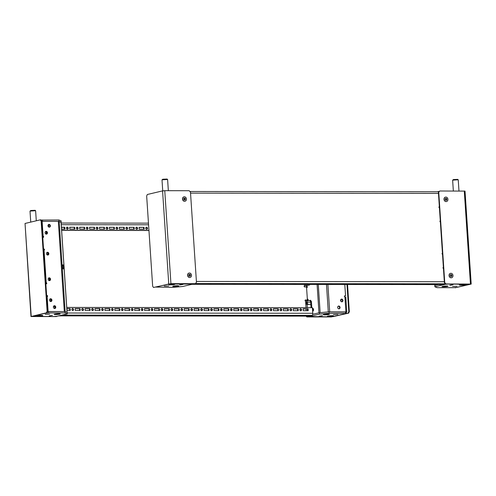 <?xml version="1.0" encoding="UTF-8"?>
<svg xmlns="http://www.w3.org/2000/svg" width="496" height="496" viewBox="0 0 496 496"><rect width="100%" height="100%" fill="white"/><g stroke="black" fill="none" stroke-linecap="round" stroke-linejoin="round"><path stroke-width="0.74" d="M452.538 286.409L457.033 286.291L452.538 286.409M449.711 285.287L452.978 284.698L449.711 285.287M434.905 285.411L438.111 284.586L434.781 285.38L434.868 286.775L445.148 284.338L448.365 284.047L469.532 284.369L456.779 287.389L453.561 287.68L437.106 287.661L434.868 286.775M437.329 191.766L439.289 191.351M438.972 191.382L438.997 191.723M443.393 286.781A3.044 0.322 -3.8 0 1 441.967 286.601A3.044 0.322 -3.8 0 1 443.523 286.217A3.044 0.322 -3.8 0 1 446.617 286.018A3.044 0.322 -3.8 0 1 448.043 286.198A3.044 0.322 -3.8 0 1 446.487 286.589A3.044 0.322 -3.8 0 1 443.393 286.781M460.784 285.212A3.044 0.322 -3.8 0 1 459.358 285.033A3.044 0.322 -3.8 0 1 460.914 284.642A3.044 0.322 -3.8 0 1 464.008 284.45A3.044 0.322 -3.8 0 1 465.434 284.63A3.044 0.322 -3.8 0 1 463.878 285.014A3.044 0.322 -3.8 0 1 460.784 285.212M450.511 285.293L453.009 284.698L450.511 285.293M445.11 283.817L445.148 284.338M469.514 284.059L469.532 284.369M168.739 285.981L164.25 286.099L168.739 285.981M179.695 284.989L182.993 284.406L179.695 284.989M174.17 286.49A3.044 0.322 176.2 0 0 177.264 286.291A3.044 0.322 176.2 0 0 178.82 285.907A3.044 0.322 176.2 0 0 177.388 285.727A3.044 0.322 176.2 0 0 174.301 285.919A3.044 0.322 176.2 0 0 172.744 286.31A3.044 0.322 176.2 0 0 174.17 286.49M170.153 284.89A3.044 0.322 176.2 0 0 173.247 284.698A3.044 0.322 176.2 0 0 174.797 284.307A3.044 0.322 176.2 0 0 173.371 284.134A3.044 0.322 176.2 0 0 170.277 284.326A3.044 0.322 176.2 0 0 168.721 284.716A3.044 0.322 176.2 0 0 170.153 284.89M173.036 287.37L182.695 286.496L192.975 284.065L168.584 284.034L155.837 287.06L173.036 287.37M192.975 284.065L192.95 283.755M346.338 313.54L329.139 313.23L319.48 314.104L309.2 316.535L330.367 316.851L333.585 316.56L346.338 313.54L346.245 312.145L346.778 311.965L345.793 297.092L344.912 296.98A0.583 0.49 -103.3 0 1 344.832 295.814L345.551 295.821L344.794 284.487M340.585 300.458A1.407 1.178 -103.3 0 1 342.959 300.464A1.407 1.178 -103.3 0 1 340.585 300.458M341.211 299.187A1.407 1.178 -103.3 0 1 341.843 301.853M337.677 307.427A1.407 1.178 -103.3 0 1 340.058 307.433A1.407 1.178 -103.3 0 1 337.677 307.427M338.303 306.156A1.407 1.178 -103.3 0 1 338.935 308.822M312.635 311.166A1.407 0.75 -89.9 0 0 312.778 311.19A1.407 0.75 -89.9 0 0 313.522 309.609A1.407 0.75 -89.9 0 0 312.778 308.382A1.407 0.75 -89.9 0 0 312.455 308.518M313.174 308.599A1.407 0.75 -89.9 0 0 312.827 309.963A1.407 0.75 -89.9 0 0 313.174 310.98M346.778 311.965L329.704 311.835L327.887 284.468M345.551 295.821L344.54 295.932M333.43 314.613L337.925 314.501L333.43 314.619M307.619 300.849L307.873 300.328A0.583 0.31 -89.9 0 0 307.799 299.162L307.353 299.268L306.578 287.649L307.024 287.544A0.583 0.31 -89.9 0 0 306.95 286.384L307.235 286.614M326.473 284.468L328.296 311.903L320.143 312.641L318.271 284.456M317.093 284.456L318.978 312.802L312.685 314.297L319.387 312.709L329.046 311.835L346.245 312.145M322.481 315.605L319.182 316.194L322.481 315.605M308.016 299.268L307.353 299.268M328.005 314.111A3.044 0.322 176.2 0 0 324.911 314.309A3.044 0.322 176.2 0 0 323.355 314.693A3.044 0.322 176.2 0 0 324.787 314.873A3.044 0.322 176.2 0 0 327.875 314.681A3.044 0.322 176.2 0 0 329.431 314.29A3.044 0.322 176.2 0 0 328.005 314.111M332.022 315.704A3.044 0.322 176.2 0 0 328.929 315.902A3.044 0.322 176.2 0 0 327.372 316.287A3.044 0.322 176.2 0 0 328.805 316.467A3.044 0.322 176.2 0 0 331.898 316.274A3.044 0.322 176.2 0 0 333.455 315.884A3.044 0.322 176.2 0 0 332.022 315.704M319.48 314.104L319.387 312.709M329.139 313.23L329.046 311.835M309.2 316.535L309.169 316.014M345.594 313.249L345.501 311.854M48.844 253.661A1.407 1.178 -103.3 0 1 46.463 253.661A1.407 1.178 -103.3 0 1 48.844 253.661M47.089 252.383A1.407 1.178 -103.3 0 1 47.721 255.056M48.162 279.223A1.407 1.178 76.7 0 0 50.542 279.229A1.407 1.178 76.7 0 0 48.162 279.223M49.42 280.618A1.407 1.178 76.7 0 0 48.788 277.952M49.55 300.142A1.407 1.178 76.7 0 0 51.931 300.142A1.407 1.178 76.7 0 0 49.55 300.142M50.809 301.537A1.407 1.178 76.7 0 0 50.177 298.865M53.382 307.117A1.407 1.178 76.7 0 0 55.763 307.117A1.407 1.178 76.7 0 0 53.382 307.117M54.641 308.512A1.407 1.178 76.7 0 0 54.008 305.84L54.033 306.447M43.549 249.11L43.977 249.011A0.583 0.49 -103.3 0 1 44.051 250.17L43.617 250.182M43.549 249.135A0.583 0.49 -103.3 0 1 43.846 250.176M42.693 236.239L43.127 236.226A0.583 0.49 -103.3 0 1 43.202 237.392L42.768 237.392M41.707 221.365L42.135 221.352L43.127 236.226L42.699 236.332A0.583 0.49 -103.3 0 1 42.997 237.392M45.781 282.714L46.215 282.708A0.583 0.49 -103.3 0 1 46.289 283.873L45.855 283.873M45.787 282.832A0.583 0.49 -103.3 0 1 46.085 283.873M46.636 295.591L47.064 295.492A0.583 0.49 -103.3 0 1 47.139 296.651L46.705 296.658M46.636 295.616A0.583 0.49 -103.3 0 1 46.934 296.658M47.455 232.748A1.407 1.178 -103.3 0 1 45.074 232.742A1.407 1.178 -103.3 0 1 47.455 232.748M45.7 231.471A1.407 1.178 -103.3 0 1 46.333 234.143M50.363 225.779A1.407 1.178 -103.3 0 1 47.982 225.779A1.407 1.178 -103.3 0 1 50.363 225.779M48.608 224.502A1.407 1.178 -103.3 0 1 49.24 227.174M62.626 266.712A2.108 0.459 84.8 0 0 63.29 268.999A2.108 0.459 84.8 0 0 63.575 267.09A2.108 0.459 84.8 0 0 62.911 264.802A2.108 0.459 84.8 0 0 62.626 266.712M43.977 249.011L43.543 249.011M47.064 295.492L46.63 295.492M47.548 311.538L64.319 311.544L58.33 221.371L61.051 222.276M42.135 221.352L58.33 221.371M49.637 314.191L45.142 314.303L49.637 314.191M49.371 224.831L48.211 224.868M52.464 315.313L49.166 315.902L52.464 315.313M50.759 301.537L50.586 298.958M49.364 280.618L49.197 278.045M47.672 255.056L47.498 252.476M46.283 234.137L46.109 231.564M59.16 221.445L65.15 311.612L67.084 312.406M41.019 220.088L58.894 219.976L61.132 220.863L61.101 222.289M42.439 219.964L42.532 221.352L58.987 221.371L61.219 222.258M58.894 219.976L58.987 221.371M58.776 313.819A3.044 0.322 -3.8 0 1 60.208 313.999A3.044 0.322 -3.8 0 1 58.652 314.383A3.044 0.322 -3.8 0 1 55.558 314.582A3.044 0.322 -3.8 0 1 54.132 314.402A3.044 0.322 -3.8 0 1 55.688 314.011A3.044 0.322 -3.8 0 1 58.776 313.819M41.385 315.388A3.044 0.322 -3.8 0 1 42.817 315.568A3.044 0.322 -3.8 0 1 41.261 315.958A3.044 0.322 -3.8 0 1 38.167 316.15A3.044 0.322 -3.8 0 1 36.741 315.971A3.044 0.322 -3.8 0 1 38.297 315.586A3.044 0.322 -3.8 0 1 41.385 315.388M47.517 311.618L64.976 311.544L67.208 312.43L67.301 313.825L57.028 316.262L53.81 316.553L33.387 316.529L32.643 316.231L45.396 313.212L48.614 312.92L65.069 312.939L67.301 313.825M64.976 311.544L65.069 312.939M48.521 311.525L48.614 312.92M445.055 283.352L445.123 283.811L441.905 284.58A1.872 0.998 90.1 0 1 441.781 284.592A1.872 0.998 90.1 0 1 441.657 284.58M443.263 267.356L443.381 267.325A0.583 0.49 76.7 0 0 443.455 268.466M442.32 253.177L442.438 253.152A0.583 0.49 76.7 0 0 442.519 254.293M440.175 220.875L440.293 220.85A0.583 0.49 76.7 0 0 440.374 221.985M439.351 206.658A0.583 0.49 76.7 0 0 439.431 207.812M439.375 207.043L438.966 207.142M442.463 253.524L442.054 253.623M195.467 283.545L445.129 283.817L445.067 282.887M191.58 308.611A1.054 0.887 76.7 0 0 191.716 310.701A1.054 0.887 76.7 0 0 191.58 308.611M181.666 308.599A1.054 0.887 76.7 0 0 181.803 310.688A1.054 0.887 76.7 0 0 181.666 308.599M211.401 308.63A1.054 0.887 76.7 0 0 211.544 310.725A1.054 0.887 76.7 0 0 211.401 308.63M201.488 308.617A1.054 0.887 76.7 0 0 201.63 310.713A1.054 0.887 76.7 0 0 201.488 308.617M151.925 308.568A1.054 0.887 76.7 0 0 152.067 310.657A1.054 0.887 76.7 0 0 151.925 308.568M142.017 308.555A1.054 0.887 76.7 0 0 142.154 310.645A1.054 0.887 76.7 0 0 142.017 308.555M171.752 308.586A1.054 0.887 76.7 0 0 171.889 310.682A1.054 0.887 76.7 0 0 171.752 308.586M161.839 308.574A1.054 0.887 76.7 0 0 161.981 310.67A1.054 0.887 76.7 0 0 161.839 308.574M270.878 308.698A1.054 0.887 76.7 0 0 271.014 310.787A1.054 0.887 76.7 0 0 270.878 308.698M260.964 308.686A1.054 0.887 76.7 0 0 261.107 310.775A1.054 0.887 76.7 0 0 260.964 308.686M290.706 308.717A1.054 0.887 76.7 0 0 290.842 310.812A1.054 0.887 76.7 0 0 290.706 308.717M280.792 308.704A1.054 0.887 76.7 0 0 280.928 310.8A1.054 0.887 76.7 0 0 280.792 308.704M231.229 308.655A1.054 0.887 76.7 0 0 231.365 310.744A1.054 0.887 76.7 0 0 231.229 308.655M221.315 308.642A1.054 0.887 76.7 0 0 221.452 310.732A1.054 0.887 76.7 0 0 221.315 308.642M251.05 308.673A1.054 0.887 76.7 0 0 251.193 310.769A1.054 0.887 76.7 0 0 251.05 308.673M241.143 308.661A1.054 0.887 76.7 0 0 241.279 310.756A1.054 0.887 76.7 0 0 241.143 308.661M82.541 308.487A1.054 0.887 76.7 0 0 82.677 310.583A1.054 0.887 76.7 0 0 82.541 308.487M92.454 308.5A1.054 0.887 76.7 0 0 92.591 310.595A1.054 0.887 76.7 0 0 92.454 308.5M122.19 308.531A1.054 0.887 76.7 0 0 122.326 310.626A1.054 0.887 76.7 0 0 122.19 308.531M132.103 308.543A1.054 0.887 76.7 0 0 132.24 310.639A1.054 0.887 76.7 0 0 132.103 308.543M102.362 308.512A1.054 0.887 76.7 0 0 102.505 310.601A1.054 0.887 76.7 0 0 102.362 308.512M112.276 308.524A1.054 0.887 76.7 0 0 112.418 310.614A1.054 0.887 76.7 0 0 112.276 308.524M146.525 227.224A1.054 0.887 76.7 0 0 146.661 229.319A1.054 0.887 76.7 0 0 146.525 227.224M136.611 227.211A1.054 0.887 76.7 0 0 136.753 229.307A1.054 0.887 76.7 0 0 136.611 227.211M77.134 227.149A1.054 0.887 76.7 0 0 77.277 229.239A1.054 0.887 76.7 0 0 77.134 227.149M87.048 227.162A1.054 0.887 76.7 0 0 87.191 229.251A1.054 0.887 76.7 0 0 87.048 227.162M116.789 227.193A1.054 0.887 76.7 0 0 116.926 229.282A1.054 0.887 76.7 0 0 116.789 227.193M126.697 227.205A1.054 0.887 76.7 0 0 126.84 229.295A1.054 0.887 76.7 0 0 126.697 227.205M96.962 227.168A1.054 0.887 76.7 0 0 97.098 229.264A1.054 0.887 76.7 0 0 96.962 227.168M106.876 227.18A1.054 0.887 76.7 0 0 107.012 229.276A1.054 0.887 76.7 0 0 106.876 227.18M72.763 310.57A1.054 0.887 -103.3 0 1 72.627 308.481A1.054 0.887 -103.3 0 1 72.763 310.57M67.363 229.233A1.054 0.887 -103.3 0 1 67.227 227.137A1.054 0.887 -103.3 0 1 67.363 229.233M300.613 308.729A1.054 0.887 76.7 0 0 300.756 310.818A1.054 0.887 76.7 0 0 300.613 308.729M184.276 310.577L189.23 310.583L189.106 308.723L184.152 308.717L184.276 310.577M174.363 310.564L179.316 310.57L179.192 308.71L174.239 308.704L174.363 310.564M204.098 310.595L209.058 310.601L208.934 308.741L203.974 308.741L204.098 310.595M194.184 310.589L199.144 310.595L199.02 308.735L194.066 308.729L194.184 310.589M144.627 310.533L149.581 310.539L149.457 308.679L144.503 308.673L144.627 310.533M134.714 310.521L139.667 310.527L139.543 308.667L134.59 308.661L134.714 310.521M164.449 310.552L169.409 310.558L169.285 308.698L164.325 308.698L164.449 310.552M154.535 310.546L159.495 310.552L159.371 308.692L154.411 308.686L154.535 310.546M263.574 310.663L268.528 310.67L268.41 308.81L263.45 308.803L263.574 310.663M253.661 310.651L258.621 310.657L258.497 308.797L253.537 308.791L253.661 310.651M283.402 310.682L288.356 310.688L288.232 308.828L283.278 308.828L283.402 310.682M273.488 310.676L278.442 310.682L278.318 308.822L273.364 308.816L273.488 310.676M223.925 310.62L228.879 310.626L228.755 308.766L223.801 308.76L223.925 310.62M214.012 310.608L218.965 310.614L218.848 308.754L213.888 308.748L214.012 310.608M243.747 310.639L248.707 310.645L248.583 308.785L243.629 308.785L243.747 310.639M233.839 310.632L238.793 310.639L238.669 308.779L233.715 308.772L233.839 310.632M75.237 310.459L80.191 310.465L80.067 308.605L75.113 308.599L75.237 310.459M85.151 310.465L90.105 310.471L89.981 308.611L85.027 308.611L85.151 310.465M114.886 310.502L119.846 310.508L119.722 308.648L114.762 308.642L114.886 310.502M124.8 310.508L129.754 310.515L129.63 308.655L124.676 308.655L124.8 310.508M95.065 310.477L100.018 310.484L99.894 308.624L94.941 308.617L95.065 310.477M104.972 310.49L109.932 310.496L109.808 308.636L104.848 308.63L104.972 310.49M293.31 310.694L298.27 310.701L298.146 308.841L293.192 308.834L293.31 310.694M308.183 316.132L311.903 315.369A1.872 0.998 90.1 0 0 312.771 313.274L312.399 307.694L66.755 307.427M303.223 310.707L308.183 310.713L308.059 308.853L303.099 308.847L303.223 310.707M66.83 308.586L70.159 308.593L70.283 310.453L66.954 310.446M188.728 310.583L188.61 308.841L184.159 308.834M191.63 310.694A1.054 0.887 76.7 0 0 191.165 308.729M178.814 310.57L178.703 308.828L174.245 308.822M181.722 310.682A1.054 0.887 76.7 0 0 181.257 308.723M208.556 310.601L208.438 308.859L203.986 308.859M211.457 310.719A1.054 0.887 76.7 0 0 210.992 308.754M198.642 310.589L198.524 308.853L194.072 308.847M201.543 310.707A1.054 0.887 76.7 0 0 201.078 308.741M149.079 310.539L148.961 308.797L144.51 308.791M151.981 310.651A1.054 0.887 76.7 0 0 151.516 308.686M139.165 310.527L139.047 308.785L134.596 308.779M142.067 310.639A1.054 0.887 76.7 0 0 141.602 308.679M168.9 310.558L168.789 308.816L164.331 308.816M171.808 310.676A1.054 0.887 76.7 0 0 171.343 308.71M158.993 310.546L158.875 308.81L154.423 308.803M161.894 310.663A1.054 0.887 76.7 0 0 161.429 308.698M268.026 310.67L267.914 308.927L263.457 308.921M270.934 310.781A1.054 0.887 76.7 0 0 270.469 308.816M258.118 310.657L258.001 308.915L253.549 308.909M261.02 310.775A1.054 0.887 76.7 0 0 260.555 308.81M287.854 310.688L287.736 308.946L283.284 308.946M290.755 310.806A1.054 0.887 76.7 0 0 290.29 308.841M277.94 310.682L277.822 308.94L273.37 308.934M280.848 310.794A1.054 0.887 76.7 0 0 280.383 308.828M228.377 310.626L228.259 308.884L223.808 308.878M231.285 310.738A1.054 0.887 76.7 0 0 230.82 308.772M218.463 310.614L218.352 308.872L213.894 308.865M221.371 310.732A1.054 0.887 76.7 0 0 220.906 308.766M248.205 310.645L248.087 308.903L243.635 308.903M251.106 310.763A1.054 0.887 76.7 0 0 250.641 308.797M238.291 310.639L238.173 308.896L233.721 308.89M241.192 310.75A1.054 0.887 76.7 0 0 240.727 308.785M82.596 310.577A1.054 0.887 76.7 0 0 82.131 308.611M79.689 310.459L79.577 308.723L75.119 308.717M92.504 310.589A1.054 0.887 76.7 0 0 92.039 308.624M89.602 310.471L89.485 308.729L85.033 308.729M122.245 310.62A1.054 0.887 76.7 0 0 121.78 308.655M119.338 310.502L119.226 308.766L114.768 308.76M132.159 310.632A1.054 0.887 76.7 0 0 131.694 308.667M129.251 310.515L129.14 308.772L124.682 308.772M102.418 310.595A1.054 0.887 76.7 0 0 101.953 308.636M99.516 310.484L99.398 308.741L94.947 308.735M112.332 310.608A1.054 0.887 76.7 0 0 111.867 308.642M109.43 310.496L109.312 308.754L104.861 308.748M297.767 310.701L297.65 308.958L293.198 308.952M66.842 308.704L69.663 308.71L69.775 310.453M307.681 310.713L307.563 308.971L303.112 308.965M300.669 310.818A1.054 0.887 76.7 0 0 300.204 308.853M72.218 308.599A1.054 0.887 -103.3 0 1 72.683 310.564M308.121 299.981L305.524 299.975A0.583 0.49 76.7 0 0 305.604 301.14L310.583 300.334L311.414 301.556L310.62 301.556L309.789 300.334M309.789 284.45L309.56 285.002L304.581 285.801A0.583 0.49 76.7 0 0 304.662 286.961L307.297 286.967M308.084 300.099L305.232 300.092M309.56 285.002L304.296 285.913M311.823 307.694L311.414 301.556M311.029 307.694L310.62 301.556M308.766 284.995L308.996 284.45M144.057 227.335L139.097 227.335L139.221 229.189L144.181 229.195L144.057 227.335L139.103 227.453M84.58 227.273L79.62 227.267L79.744 229.127L84.704 229.133L84.58 227.273L79.633 227.385M94.494 227.286L89.534 227.28L89.658 229.14L94.618 229.146L94.494 227.286L89.54 227.397M74.667 227.261L69.713 227.255L69.837 229.115L74.791 229.121L74.667 227.261L69.719 227.373M124.229 227.317L119.276 227.311L119.4 229.171L124.353 229.177L124.229 227.317L119.282 227.428M134.143 227.329L129.183 227.323L129.307 229.183L134.267 229.189L134.143 227.329L129.196 227.441M104.402 227.292L99.448 227.292L99.572 229.146L104.526 229.152L104.402 227.292L99.454 227.41M114.316 227.304L109.362 227.298L109.486 229.158L114.44 229.164L114.316 227.304L109.368 227.416M61.43 227.249L64.753 227.249L64.877 229.109L61.554 229.109M61.628 230.268L148.943 230.367M146.58 229.313A1.054 0.887 76.7 0 0 146.115 227.348M136.667 229.301A1.054 0.887 76.7 0 0 136.202 227.335M143.673 229.195L143.561 227.453M84.202 229.133L84.084 227.391M77.19 229.233A1.054 0.887 76.7 0 0 76.725 227.273M94.11 229.14L93.998 227.404M87.104 229.245A1.054 0.887 76.7 0 0 86.639 227.28M74.288 229.121L74.171 227.379M123.851 229.177L123.733 227.435M116.839 229.276A1.054 0.887 76.7 0 0 116.374 227.317M133.765 229.183L133.647 227.447M126.753 229.288A1.054 0.887 76.7 0 0 126.288 227.323M104.024 229.152L103.912 227.41M97.018 229.257A1.054 0.887 76.7 0 0 96.553 227.292M113.937 229.164L113.82 227.422M106.931 229.27A1.054 0.887 76.7 0 0 106.466 227.304M61.436 227.366L64.257 227.366L64.375 229.109M66.811 227.261A1.054 0.887 -103.3 0 1 67.276 229.226M61.634 230.386L148.955 230.485M307.563 308.971L308.059 308.853M64.257 227.366L64.753 227.249M69.663 308.71L70.159 308.593M297.65 308.958L298.146 308.841M109.312 308.754L109.808 308.636M99.398 308.741L99.894 308.624M129.14 308.772L129.63 308.655M119.226 308.766L119.722 308.648M89.485 308.729L89.981 308.611M79.577 308.723L80.067 308.605M238.173 308.896L238.669 308.779M248.087 308.903L248.583 308.785M218.352 308.872L218.848 308.754M228.259 308.884L228.755 308.766M277.822 308.94L278.318 308.822M287.736 308.946L288.232 308.828M258.001 308.915L258.497 308.797M267.914 308.927L268.41 308.81M158.875 308.81L159.371 308.692M168.789 308.816L169.285 308.698M139.047 308.785L139.543 308.667M148.961 308.797L149.457 308.679M198.524 308.853L199.02 308.735M208.438 308.859L208.934 308.741M178.703 308.828L179.192 308.71M188.61 308.841L189.106 308.723M439.853 190.991L438.408 192.467L439.853 190.991L465.025 191.109L471.2 284.072L455.148 287.792L470.543 284.115L445.681 284.034L444.397 282.639L446.028 283.954L471.2 284.072M438.408 192.467L444.397 282.639M438.755 192.386L444.745 282.559M446.028 283.954L445.681 284.034M170.934 283.65L153.493 287.463L170.587 283.731L195.362 283.675L170.934 283.65L164.759 190.687L162.57 190.886L147.318 194.5L146.667 196.069L152.656 286.242L153.493 287.463M195.362 283.675L196.459 282.286L190.47 192.113L189.187 190.718L164.759 190.687M306.522 316.144L307.16 316.839L306.813 316.919L331.241 316.95L348.682 313.137L348.13 313.137L348.781 311.569L346.977 284.487M307.16 316.839L331.588 316.87L348.13 313.137M348.781 311.569L349.333 311.569L347.535 284.493M349.333 311.569L348.682 313.137M306.813 316.919L306.1 316.144M32.054 316.355L56.494 316.566L30.975 316.529L25.042 223.46L40.294 219.846L40.852 219.846L41.683 221.067L47.672 311.24L47.027 312.809L46.469 312.809L47.12 311.24L47.672 311.24M30.975 316.529L46.469 312.809M32.066 316.541L47.027 312.809M41.683 221.067L41.131 221.067L47.12 311.24M41.131 221.067L40.294 219.846M446.915 199.318A1.054 0.887 76.7 0 0 446.908 199.274L446.437 198.431A1.054 0.887 76.7 0 0 446.375 198.394L445.544 198.394A1.054 0.887 76.7 0 0 445.482 198.431L445.123 199.274A1.054 0.887 76.7 0 0 445.129 199.355L445.6 200.198A1.054 0.887 76.7 0 0 445.662 200.241L446.499 200.241A1.054 0.887 76.7 0 0 446.555 200.204L446.915 199.355A1.054 0.887 76.7 0 0 446.915 199.318M446.369 199.584L446.419 199.473A1.054 0.887 76.7 0 0 446.412 199.392L445.997 198.623M447.931 199.318A2.257 1.897 76.7 0 0 445.501 197.117A2.257 1.897 76.7 0 0 444.106 199.311A2.257 1.897 76.7 0 0 446.543 201.512A2.257 1.897 76.7 0 0 447.931 199.318M445.439 197.135A2.257 1.897 76.7 0 0 445.383 197.148A2.257 1.897 76.7 0 0 443.988 199.342A2.257 1.897 76.7 0 0 446.419 201.543A2.257 1.897 76.7 0 0 446.481 201.525M446.04 200.012L446.691 199.516M450.188 275.547A1.054 0.887 76.7 0 0 450.194 275.584L450.666 276.427A1.054 0.887 76.7 0 0 450.728 276.47L451.558 276.47A1.054 0.887 76.7 0 0 451.614 276.427L451.974 275.584A1.054 0.887 76.7 0 0 451.974 275.503L451.496 274.66A1.054 0.887 76.7 0 0 451.434 274.623L450.604 274.617A1.054 0.887 76.7 0 0 450.548 274.66L450.188 275.503A1.054 0.887 76.7 0 0 450.188 275.547M449.171 275.54A2.257 1.897 76.7 0 0 451.602 277.741A2.257 1.897 76.7 0 0 452.997 275.547A2.257 1.897 76.7 0 0 450.56 273.346A2.257 1.897 76.7 0 0 449.171 275.54M451.106 276.241L451.757 275.745M451.434 275.813L451.484 275.702A1.054 0.887 76.7 0 0 451.478 275.621L451.056 274.852M450.504 273.364A2.257 1.897 76.7 0 0 450.442 273.377A2.257 1.897 76.7 0 0 449.054 275.571A2.257 1.897 76.7 0 0 451.484 277.772A2.257 1.897 76.7 0 0 451.546 277.754M458.98 191.01L458.236 179.812L457.746 179.372L453.406 179.552L452.631 180.184L453.35 191.003M458.217 179.781L452.643 180.153M185.417 199.032A1.054 0.887 76.7 0 0 185.417 198.989L184.946 198.146A1.054 0.887 76.7 0 0 184.884 198.102L184.047 198.102A1.054 0.887 76.7 0 0 183.991 198.146L183.632 198.989A1.054 0.887 76.7 0 0 183.638 199.07L184.109 199.913A1.054 0.887 76.7 0 0 184.171 199.956L185.002 199.956A1.054 0.887 76.7 0 0 185.064 199.913L185.423 199.07A1.054 0.887 76.7 0 0 185.417 199.032M184.878 199.299L184.927 199.187A1.054 0.887 76.7 0 0 184.921 199.107L184.5 198.332M186.44 199.032A2.257 1.897 76.7 0 0 184.004 196.831A2.257 1.897 76.7 0 0 182.615 199.026A2.257 1.897 76.7 0 0 185.045 201.227A2.257 1.897 76.7 0 0 186.44 199.032M183.948 196.85A2.257 1.897 76.7 0 0 183.886 196.862A2.257 1.897 76.7 0 0 182.497 199.057A2.257 1.897 76.7 0 0 184.927 201.258A2.257 1.897 76.7 0 0 184.989 201.24M184.549 199.727L185.2 199.231M188.697 275.255A1.054 0.887 76.7 0 0 188.703 275.299L189.174 276.142A1.054 0.887 76.7 0 0 189.236 276.185L190.067 276.185A1.054 0.887 76.7 0 0 190.123 276.142L190.483 275.299A1.054 0.887 76.7 0 0 190.476 275.218L190.005 274.375A1.054 0.887 76.7 0 0 189.943 274.331L189.112 274.331A1.054 0.887 76.7 0 0 189.057 274.375L188.697 275.218A1.054 0.887 76.7 0 0 188.697 275.255M187.68 275.255A2.257 1.897 76.7 0 0 190.111 277.456A2.257 1.897 76.7 0 0 191.499 275.261A2.257 1.897 76.7 0 0 189.069 273.06A2.257 1.897 76.7 0 0 187.68 275.255M189.615 275.956L190.259 275.46M189.943 275.528L189.987 275.416A1.054 0.887 76.7 0 0 189.98 275.336L189.565 274.561M189.013 273.079A2.257 1.897 76.7 0 0 188.951 273.091A2.257 1.897 76.7 0 0 187.562 275.286A2.257 1.897 76.7 0 0 189.993 277.481A2.257 1.897 76.7 0 0 190.049 277.469M168.349 190.693L167.605 179.496L167.109 179.05L162.769 179.23L162.006 179.831L162.725 190.855M167.586 179.465L162.006 179.831M306.069 304.271L306.764 303.31L305.939 302.467L306.069 304.271M306.454 304.184L307.222 304.47C308.01 304.377 308.097 304.067 307.477 303.546L307.067 302.151L306.348 302.653M306.106 304.24L307.222 304.47M310.626 302.145L307.067 302.151M53.438 306.59A0.961 0.806 -103.3 0 1 54.758 307.384A0.961 0.806 -103.3 0 1 54.076 308.338M36.289 220.794L35.619 210.75L35.123 210.31L30.789 210.49L30.008 211.122L30.74 222.109M35.6 210.719L30.027 211.091M435.19 285.281L435.141 284.586M344.912 296.98L345.898 311.854M307.873 300.328L307.904 300.781M306.9 285.628L307.024 286.384M340.957 299.373L341.105 301.549M45.787 282.813L46.215 282.708L44.051 250.17M48.124 311.525L47.139 296.651M48.763 227.044L48.614 224.868M67.034 312.362L61.045 222.189M191.952 284.307L441.905 284.58M196.404 281.449L444.335 281.722M190.538 193.136L438.47 193.409M312.771 313.274L67.251 313.007M311.903 315.369L61.95 315.096M308.686 316.132L58.733 315.853M306.237 310.713L306.119 308.971M306.038 307.687L305.604 301.14M304.395 285.845L304.494 284.444M307.532 310.713L307.415 308.971M307.334 307.687L307.117 304.482M306.962 302.157L306.888 301.022M305.871 285.684L305.79 284.444M61.256 224.694L148.577 224.787M464.281 191.016L470.45 283.979M168.745 283.848L162.57 190.886M25.042 223.46L31.217 316.417M446.412 199.392L446.908 199.274M446.257 200.093L446.58 200.012M445.991 198.735L446.487 198.617M446.288 199.262L446.778 199.144M446.419 199.473L446.915 199.355M451.056 274.964L451.552 274.846M451.348 275.491L451.844 275.373M451.478 275.621L451.974 275.503M451.484 275.702L451.974 275.584M451.323 276.322L451.645 276.241M184.921 199.107L185.417 198.989M184.766 199.807L185.089 199.727M184.5 198.45L184.996 198.332M184.791 198.977L185.287 198.859M184.927 199.187L185.423 199.07M189.565 274.679L190.061 274.561M189.856 275.199L190.352 275.088M189.98 275.336L190.476 275.218M189.987 275.416L190.483 275.299M189.825 276.03L190.154 275.956M306.671 302.2L305.989 302.473M307.427 302.796L306.745 303.068M307.477 303.546L306.764 303.31M434.899 285.349L434.849 284.586M306.609 285.696L306.664 286.508M67.084 312.381L61.095 222.233M438.96 191.772L189.9 191.499M441.781 284.592L191.89 284.32M308.431 316.144L58.671 315.871M148.465 223.15L61.151 223.051M445.551 200.13L446.009 200.018M445.538 198.729L446.034 198.611M446.251 199.615L446.747 199.497M451.317 275.844L451.806 275.726M450.597 274.958L451.093 274.84M450.61 276.359L451.069 276.247M184.059 199.845L184.518 199.733M184.041 198.443L184.537 198.326M184.76 199.33L185.256 199.212M189.819 275.559L190.315 275.441M189.106 274.672L189.602 274.555M189.119 276.074L189.577 275.962M313.491 309.337L312.84 309.485M306.968 304.482L310.626 304.488M305.939 302.467L306.249 302.312M53.859 306.429L53.487 306.441"/></g></svg>
